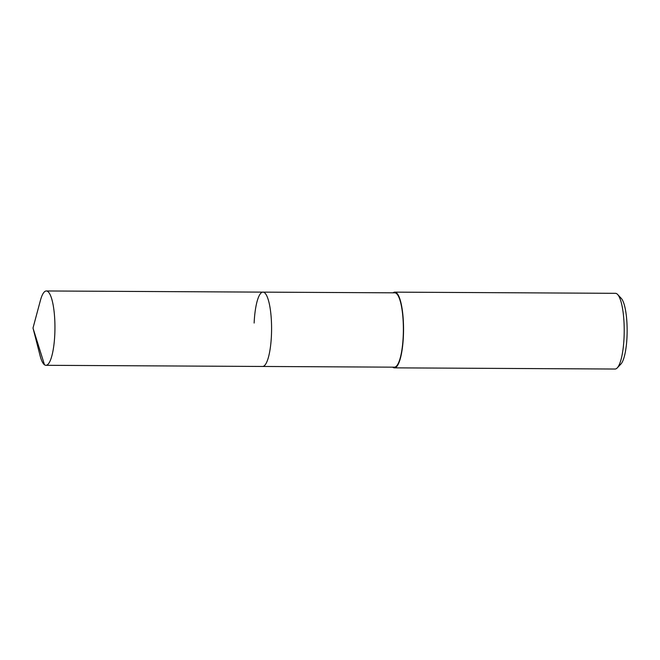 <?xml version="1.0" encoding="UTF-8"?>
<svg xmlns="http://www.w3.org/2000/svg" width="660" height="660" viewBox="0 0 660 660"><rect width="100%" height="100%" fill="white"/><g stroke="black" fill="none" stroke-linecap="round" stroke-linejoin="round"><path stroke-width="0.99" d="M33 328.061L40.392 300.506A37.166 8.803 90.3 0 1 46.34 290.969A37.166 8.803 90.3 0 1 54.788 334.381A37.166 8.803 90.3 0 1 45.944 365.302A37.166 8.803 90.3 0 1 40.103 355.699L33 328.061L44.476 364.774M271.425 335.536A37.166 8.803 -89.7 0 0 262.977 292.124A37.166 8.803 90.3 0 1 271.425 335.536A37.166 8.803 90.3 0 1 262.581 366.457A37.166 8.803 -89.7 0 0 271.425 335.536M45.944 365.302L394.375 367.166A37.166 8.803 -89.7 0 0 403.219 336.237A37.166 8.803 -89.7 0 0 394.771 292.834L46.34 290.969M254.133 323.045A37.166 8.803 90.3 0 1 262.977 292.124M393.071 292.817A37.859 8.968 90.3 0 1 394.779 292.141A37.859 8.968 90.3 0 1 403.384 336.361A37.859 8.968 90.3 0 1 394.375 367.851A37.859 8.968 90.3 0 1 392.675 367.15M394.375 367.851L615.046 369.031A37.859 8.968 -89.7 0 0 617.24 367.9A37.859 8.968 -89.7 0 0 624.055 337.532A37.859 8.968 -89.7 0 0 617.628 294.475A37.859 8.968 -89.7 0 0 615.45 293.32L394.779 292.141M617.24 367.9L620.903 364.056A33.874 8.019 -89.7 0 0 627 336.889A33.874 8.019 -89.7 0 0 621.25 298.353L617.628 294.475"/></g></svg>
